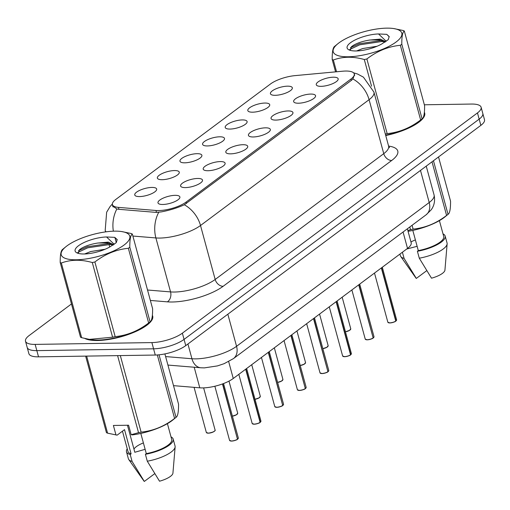 <?xml version="1.0" encoding="UTF-8"?>
<svg xmlns="http://www.w3.org/2000/svg" width="510" height="510" viewBox="0 0 510 510"><rect width="100%" height="100%" fill="white"/><g stroke="black" fill="none" stroke-linecap="round" stroke-linejoin="round"><path stroke-width="0.76" d="M252.648 112.187A11.341 3.595 164.8 0 1 248.236 111.231A11.341 3.595 164.8 0 1 252.259 106.201A11.341 3.595 164.8 0 1 264.888 103.052A11.341 3.595 164.8 0 1 269.675 105.404A11.341 3.595 164.8 0 1 252.648 112.187M230.035 129.068A11.341 3.595 164.8 0 1 225.624 128.106A11.341 3.595 164.8 0 1 229.647 123.082A11.341 3.595 164.8 0 1 242.275 119.926A11.341 3.595 164.8 0 1 247.063 122.279A11.341 3.595 164.8 0 1 230.035 129.068M207.423 145.943A11.341 3.595 164.8 0 1 203.012 144.98A11.341 3.595 164.8 0 1 207.034 139.957A11.341 3.595 164.8 0 1 219.663 136.801A11.341 3.595 164.8 0 1 224.451 139.16A11.341 3.595 164.8 0 1 207.423 145.943M184.811 162.817A11.341 3.595 164.8 0 1 180.4 161.861A11.341 3.595 164.8 0 1 184.422 156.831A11.341 3.595 164.8 0 1 197.051 153.682A11.341 3.595 164.8 0 1 201.845 156.034A11.341 3.595 164.8 0 1 184.811 162.817M162.199 179.698A11.341 3.595 164.8 0 1 157.788 178.736A11.341 3.595 164.8 0 1 161.817 173.712A11.341 3.595 164.8 0 1 174.439 170.557A11.341 3.595 164.8 0 1 179.233 172.909A11.341 3.595 164.8 0 1 162.199 179.698M139.587 196.573A11.341 3.595 164.8 0 1 135.175 195.617A11.341 3.595 164.8 0 1 139.204 190.587A11.341 3.595 164.8 0 1 151.827 187.431A11.341 3.595 164.8 0 1 156.621 189.79A11.341 3.595 164.8 0 1 139.587 196.573M275.26 95.313A11.341 3.595 164.8 0 1 270.848 94.35A11.341 3.595 164.8 0 1 274.871 89.326A11.341 3.595 164.8 0 1 287.5 86.171A11.341 3.595 164.8 0 1 292.287 88.53A11.341 3.595 164.8 0 1 275.26 95.313M298.484 103.218A11.341 3.595 164.8 0 1 294.079 102.255A11.341 3.595 164.8 0 1 298.101 97.231A11.341 3.595 164.8 0 1 310.73 94.076A11.341 3.595 164.8 0 1 315.518 96.428A11.341 3.595 164.8 0 1 298.484 103.218M275.872 120.092A11.341 3.595 164.8 0 1 271.467 119.13A11.341 3.595 164.8 0 1 275.489 114.106A11.341 3.595 164.8 0 1 288.118 110.95A11.341 3.595 164.8 0 1 292.906 113.309A11.341 3.595 164.8 0 1 275.872 120.092M253.266 136.967A11.341 3.595 164.8 0 1 248.855 136.011A11.341 3.595 164.8 0 1 252.877 130.981A11.341 3.595 164.8 0 1 265.506 127.831A11.341 3.595 164.8 0 1 270.294 130.184A11.341 3.595 164.8 0 1 253.266 136.967M230.654 153.848A11.341 3.595 164.8 0 1 226.242 152.885A11.341 3.595 164.8 0 1 230.265 147.862A11.341 3.595 164.8 0 1 242.894 144.706A11.341 3.595 164.8 0 1 247.681 147.058A11.341 3.595 164.8 0 1 230.654 153.848M208.042 170.722A11.341 3.595 164.8 0 1 203.63 169.766A11.341 3.595 164.8 0 1 207.653 164.736A11.341 3.595 164.8 0 1 220.282 161.581A11.341 3.595 164.8 0 1 225.069 163.94A11.341 3.595 164.8 0 1 208.042 170.722M185.43 187.597A11.341 3.595 164.8 0 1 181.018 186.641A11.341 3.595 164.8 0 1 185.041 181.617A11.341 3.595 164.8 0 1 197.67 178.462A11.341 3.595 164.8 0 1 202.457 180.814A11.341 3.595 164.8 0 1 185.43 187.597M162.817 204.478A11.341 3.595 164.8 0 1 158.406 203.516A11.341 3.595 164.8 0 1 162.429 198.492A11.341 3.595 164.8 0 1 175.058 195.336A11.341 3.595 164.8 0 1 179.845 197.689A11.341 3.595 164.8 0 1 162.817 204.478M321.096 86.337A11.341 3.595 164.8 0 1 316.691 85.38A11.341 3.595 164.8 0 1 320.713 80.35A11.341 3.595 164.8 0 1 333.342 77.201A11.341 3.595 164.8 0 1 338.13 79.554A11.341 3.595 164.8 0 1 321.096 86.337M342.561 71.215A20.413 6.477 164.8 0 1 345.582 71.043A20.413 6.477 164.8 0 1 354.259 73.918A20.413 6.477 164.8 0 1 350.976 79.012L186.08 202.087A20.413 6.477 164.8 0 1 155.958 210.483L118.435 207.385A20.413 6.477 164.8 0 1 112.442 204.593A20.413 6.477 164.8 0 1 115.725 199.493L270.542 83.946A20.413 6.477 164.8 0 1 294.965 75.633L342.561 71.215M407.382 228.792L411.175 242.754A22.682 7.197 164.8 0 1 407.522 248.415L233.255 378.49A22.682 7.197 164.8 0 1 199.786 387.817L173.515 385.649M84.883 338.493A36.669 11.634 -15.2 0 0 97.512 340.508A36.669 11.634 -15.2 0 0 135.354 331.704A36.669 11.634 -15.2 0 0 152.694 316.117A36.669 11.634 -15.2 0 0 152.382 315.32M354.584 74.568L352.888 78.954L351.473 80.293L184.32 204.771C177.435 207.914 169.741 210.292 161.249 211.899L156.136 212.396L118.613 209.291L116.86 208.972L112.449 205.881M71.47 303.954L29.146 335.542A22.682 7.197 -15.2 0 0 25.5 341.203L28.885 353.659A22.682 7.197 -15.2 0 0 38.53 356.847L155.269 355.043L153.574 348.814A22.682 7.197 -15.2 0 0 184.065 339.392L479.158 119.136A22.682 7.197 -15.2 0 0 482.811 113.475A22.682 7.197 -15.2 0 1 479.158 119.136L184.065 339.392A22.682 7.197 -15.2 0 1 153.574 348.814L36.835 350.625L153.574 348.814L151.884 342.586A22.682 7.197 -15.2 0 0 182.37 333.164L477.468 112.914A22.682 7.197 -15.2 0 0 481.115 107.247A22.682 7.197 -15.2 0 0 471.469 104.053L424.358 104.786M27.189 347.431A22.682 7.197 -15.2 0 0 36.835 350.625A22.682 7.197 -15.2 0 1 27.189 347.431M385.738 135.539A36.669 11.634 -15.2 0 0 424.69 113.105A36.669 11.634 -15.2 0 0 424.377 112.308M25.5 341.203A22.682 7.197 -15.2 0 0 35.145 344.397L151.884 342.586M155.269 355.043A22.682 7.197 -15.2 0 0 185.755 345.621L480.853 125.364A22.682 7.197 -15.2 0 0 484.5 119.703L481.115 107.247M395.945 321.019L395.977 320.892A4.539 1.441 -15.2 0 0 396.608 319.84L395.76 321.045L381.34 267.96M395.734 321.179C395.301 321.772 393.344 322.365 389.863 322.951L387.849 322.218A4.539 1.441 -15.2 0 0 389.78 322.862A4.539 1.441 -15.2 0 0 395.766 321.051L395.683 321.192A4.386 1.39 164.8 0 1 389.895 322.938M395.977 320.892L381.556 267.801M373.154 337.932L373.122 338.053C372.689 338.653 370.732 339.239 367.251 339.826L365.236 339.099A4.539 1.441 -15.2 0 0 367.168 339.736A4.539 1.441 -15.2 0 0 373.154 337.932L358.728 284.841M373.122 338.053L373.071 338.066A4.386 1.39 164.8 0 1 367.283 339.813M373.148 337.92L358.944 284.676M350.727 354.769L350.752 354.648A4.539 1.441 -15.2 0 0 351.384 353.596L350.536 354.794L336.115 301.716M350.51 354.928C350.077 355.527 348.12 356.12 344.639 356.7L342.624 355.974A4.539 1.441 -15.2 0 0 344.556 356.611A4.539 1.441 -15.2 0 0 350.542 354.807L350.459 354.947A4.386 1.39 164.8 0 1 344.671 356.688M350.752 354.648L336.332 301.557M327.93 371.682L327.898 371.809C327.465 372.408 325.507 372.995 322.027 373.581L320.012 372.848A4.539 1.441 -15.2 0 0 321.944 373.492A4.539 1.441 -15.2 0 0 327.93 371.682L313.503 318.591M327.898 371.809L327.847 371.822A4.386 1.39 164.8 0 1 322.059 373.569M327.924 371.675L313.72 318.431M305.318 388.563L305.286 388.684C304.852 389.283 302.895 389.876 299.415 390.456L297.4 389.729A4.539 1.441 -15.2 0 0 299.332 390.367A4.539 1.441 -15.2 0 0 305.318 388.563L290.891 335.472M305.286 388.684L305.235 388.697A4.386 1.39 164.8 0 1 299.447 390.443M305.311 388.55L291.108 335.312M338.92 42.904A35.534 11.277 -15.2 0 0 337.843 43.745A35.534 11.277 -15.2 0 0 349.165 56.757A35.534 11.277 -15.2 0 0 396.079 42.018A35.534 11.277 -15.2 0 0 393.733 28.56A35.534 11.277 -15.2 0 0 338.92 42.904M335.567 71.865L332.201 59.491C332.131 51.765 332.966 47.366 334.719 46.302M332.201 59.491A40.825 12.954 -15.2 0 0 333.342 60.002L336.543 71.77M371.548 86.203L364.299 59.523C353.041 56.336 342.726 56.495 333.342 60.002M364.299 59.523A40.825 12.954 -15.2 0 0 366.881 58.956L387.173 133.626C399.19 132.434 410.346 127.882 420.642 119.952A40.825 12.954 -15.2 0 0 421.381 119.416A40.825 12.954 -15.2 0 0 422.082 118.875L418.965 121.431A35.534 11.277 -15.2 0 1 417.881 122.279A35.534 11.277 -15.2 0 1 385.643 135.182M420.642 119.952L400.35 45.288C388.333 46.474 377.177 51.032 366.881 58.956M400.35 45.288A40.825 12.954 -15.2 0 0 401.096 44.746A40.825 12.954 -15.2 0 0 401.797 44.204L422.082 118.875C423.829 117.848 424.671 113.45 424.6 105.685L404.315 31.014A40.825 12.954 -15.2 0 0 403.174 30.504L393.733 28.56M385.331 134.034A40.825 12.954 -15.2 0 0 387.173 133.626M377.075 46.251L362.674 48.546L356.624 50.955M385.19 42.037L385.133 41.444L380.288 39.098L369.431 40.086C362.871 41.17 357.555 42.897 353.494 45.275L351.498 46.646L350.204 50.35M384.967 42.183L379.829 39.965L369.89 40.003M350.51 42.719A21.127 6.7 -15.2 0 0 348.878 49.84A21.127 6.7 -15.2 0 0 381.716 43.987L388.25 39.659L389.194 36.567L386.758 34.349L378.535 33.953A21.127 6.7 -15.2 0 0 350.51 42.719M378.535 33.953L385.515 40.615M404.315 31.014C402.568 32.047 401.733 36.439 401.797 44.204M384.534 41.769L381.837 41.501L359.716 44.803L349.771 49.464M389.251 36.828L386.758 34.349M386.491 41.144L385.49 40.896M381.837 40.417L359.416 43.707L350.408 47.736M66.925 245.909A35.534 11.277 -15.2 0 0 65.841 246.757A35.534 11.277 -15.2 0 0 77.169 259.769A35.534 11.277 -15.2 0 0 124.083 245.023A35.534 11.277 -15.2 0 0 121.737 231.572A35.534 11.277 -15.2 0 0 66.925 245.909M60.205 262.503A40.825 12.954 -15.2 0 0 61.347 263.013L81.638 337.684A40.825 12.954 -15.2 0 1 80.497 337.174L60.205 262.503C60.135 254.777 60.97 250.378 62.724 249.313M81.638 337.684L89.416 339.373L112.589 337.199L92.304 262.535C81.045 259.341 70.731 259.501 61.347 263.013M92.304 262.535A40.825 12.954 -15.2 0 0 94.885 261.968L115.171 336.632C127.194 335.446 138.35 330.888 148.646 322.964A40.825 12.954 -15.2 0 0 149.385 322.422A40.825 12.954 -15.2 0 0 150.087 321.887L146.969 324.443A35.534 11.277 -15.2 0 1 145.885 325.284A35.534 11.277 -15.2 0 1 91.08 339.628L89.416 339.373M148.646 322.964L128.354 248.293C116.337 249.486 105.181 254.037 94.885 261.968M128.354 248.293A40.825 12.954 -15.2 0 0 129.094 247.758A40.825 12.954 -15.2 0 0 129.801 247.216L150.087 321.887C151.833 320.86 152.675 316.461 152.605 308.697L132.32 234.026A40.825 12.954 -15.2 0 0 131.178 233.516L121.737 231.572M112.589 337.199A40.825 12.954 -15.2 0 0 115.171 336.632M105.079 249.262L90.678 251.551L84.628 253.967M113.194 245.049L113.137 244.449L108.292 242.11L97.435 243.091C90.869 244.175 85.559 245.909 81.498 248.287L79.503 249.658L78.209 253.362M112.971 245.189L107.833 242.97L97.894 243.009M78.514 245.731A21.127 6.7 -15.2 0 0 76.882 252.852A21.127 6.7 -15.2 0 0 109.72 246.999L116.255 242.671L117.198 239.572L114.763 237.36L106.539 236.965A21.127 6.7 -15.2 0 0 78.514 245.731M106.539 236.965L113.52 243.627M132.32 234.026C130.573 235.053 129.731 239.451 129.801 247.216M112.538 244.781L109.841 244.507L87.714 247.815L77.769 252.475M117.255 239.84L114.763 237.36M114.495 244.15L113.494 243.907M109.841 243.429L87.42 246.719L78.412 250.748M385.707 135.418A36.293 11.513 -15.2 0 0 424.326 113.207A36.293 11.513 -15.2 0 0 424.294 113.093M415.389 239.91A17.091 5.425 -15.2 0 0 410.958 241.957M406.738 249.007L417.129 246.317M407.86 230.552L410.524 229.678A40.825 12.954 -15.2 0 0 413.113 229.105C425.136 227.919 436.292 223.361 446.581 215.437A40.825 12.954 -15.2 0 0 448.029 214.359L444.905 216.916A35.534 11.277 -15.2 0 1 408.07 231.33M433.462 160.739L448.029 214.359C449.775 213.333 450.611 208.934 450.547 201.169L438.53 156.952M412.807 230.405L418.296 250.608A22.682 7.197 -15.2 0 0 443.719 236.474L439.41 220.632M418.296 250.608L417.403 251.277A24.193 7.675 -15.2 0 0 445.173 236.079A24.193 7.675 -15.2 0 0 443.018 233.892M417.403 251.277L419.284 258.194A24.193 7.675 -15.2 0 0 447.13 243.888A24.193 7.675 -15.2 0 0 447.053 242.996L445.173 236.079M419.284 258.194L431.517 278.192A15.121 4.8 -15.2 0 0 444.93 270.147L447.13 243.888M446.581 215.437L432.015 161.817M412.074 225.286L413.113 229.105M410.524 229.678L409.798 226.988M399.929 254.088L400.363 255.682A24.193 7.675 -15.2 0 0 400.745 256.492A24.193 7.675 -15.2 0 0 404.086 258.43L402.403 252.24M400.745 256.492L415.937 278.026A15.121 4.8 -15.2 0 0 416.313 278.428L404.086 258.43M416.313 278.428L426.742 270.651M86.062 338.755A36.293 11.513 -15.2 0 0 97.716 340.355A36.293 11.513 -15.2 0 0 135.163 331.64A36.293 11.513 -15.2 0 0 152.331 316.213A36.293 11.513 -15.2 0 0 152.299 316.098M143.393 442.916A17.091 5.425 -15.2 0 0 133.951 449.093M127.468 425.244L134.812 452.268L145.133 449.323M131.172 434.711L138.529 432.684A40.825 12.954 -15.2 0 0 141.117 432.117C153.134 430.931 164.29 426.373 174.586 418.449A40.825 12.954 -15.2 0 0 176.033 417.371L172.909 419.928A35.534 11.277 -15.2 0 1 132.358 434.896L131.172 434.711L128.596 425.225L113.392 425.461L115.968 434.947L117.16 435.132A35.534 11.277 -15.2 0 1 117.019 435.113L107.578 433.162L86.643 356.101M159.037 354.813L176.033 417.371C177.78 416.339 178.615 411.946 178.551 404.181L164.889 353.914M140.811 433.417L146.3 453.619A22.682 7.197 -15.2 0 0 171.717 439.486L167.414 423.644M146.3 453.619L145.407 454.289A24.193 7.675 -15.2 0 0 173.177 439.084A24.193 7.675 -15.2 0 0 171.022 436.904M145.407 454.289L147.288 461.206A24.193 7.675 -15.2 0 0 175.134 446.9A24.193 7.675 -15.2 0 0 175.058 446.008L173.177 439.084M147.288 461.206L159.522 481.204A15.121 4.8 -15.2 0 0 172.928 473.159L175.134 446.9M174.586 418.449L157.335 354.954M120.322 355.578L141.117 432.117M138.529 432.684L117.593 355.623M107.578 433.162A40.825 12.954 -15.2 0 1 106.437 432.652L85.642 356.12M122.457 431.179L127.946 451.375A22.682 7.197 -15.2 0 0 131.102 453.855L124.523 429.637L117.16 435.132M127.245 448.8A24.193 7.675 -15.2 0 0 126.486 451.771A24.193 7.675 -15.2 0 0 130.209 454.525L131.102 453.855M126.486 451.771L128.367 458.694A24.193 7.675 -15.2 0 0 128.749 459.504A24.193 7.675 -15.2 0 0 132.09 461.442L130.209 454.525M128.749 459.504L143.941 481.038A15.121 4.8 -15.2 0 0 144.317 481.44L132.09 461.442M144.317 481.44L154.747 473.656M282.706 405.437L282.674 405.558C282.24 406.158 280.283 406.75 276.802 407.331L274.788 406.604A4.539 1.441 -15.2 0 0 276.72 407.241A4.539 1.441 -15.2 0 0 282.706 405.437L268.279 352.346M282.674 405.558L282.623 405.577A4.386 1.39 164.8 0 1 276.841 407.318M282.699 405.425L268.496 352.187M260.278 422.28L260.304 422.159A4.539 1.441 -15.2 0 0 260.935 421.101L260.087 422.305L245.667 369.221M260.062 422.439C259.628 423.039 257.671 423.625 254.19 424.212L252.176 423.478A4.539 1.441 -15.2 0 0 254.107 424.122A4.539 1.441 -15.2 0 0 260.094 422.318L260.011 422.452A4.386 1.39 164.8 0 1 254.229 424.199M260.304 422.159L245.884 369.061M237.481 439.193L237.45 439.314C237.016 439.913 235.059 440.506 231.578 441.086L229.564 440.359A4.539 1.441 -15.2 0 0 231.495 440.997A4.539 1.441 -15.2 0 0 237.481 439.193L222.475 383.953M237.45 439.314L237.399 439.327A4.386 1.39 164.8 0 1 231.616 441.073M237.475 439.18L222.704 383.864M118.435 207.385L118.964 209.323M155.958 210.483L156.487 212.415M186.08 202.087L186.456 203.458M350.976 79.012L351.352 80.389M403.066 232.012L407.522 248.415M194.195 367.232L199.786 387.817M228.665 361.59L233.255 378.49M388.601 146.077A37.804 11.998 164.8 0 1 391.706 160.478L223.138 286.295A7.561 5.591 53.3 0 1 215.175 279.467L383.75 153.657A30.243 9.594 -15.2 0 0 388.607 146.102L389.557 147.683M223.138 286.295A37.804 11.998 164.8 0 1 172.329 301.996A37.804 11.998 164.8 0 1 167.356 301.85L150.367 300.441M158.737 212.3A26.463 18.883 94.7 0 0 155.894 237.94L170.557 291.911A30.243 9.594 -15.2 0 0 174.528 292.032A30.243 9.594 -15.2 0 0 215.175 279.467L200.513 225.503A30.243 9.594 164.8 0 1 159.866 238.062A30.243 9.594 164.8 0 1 155.894 237.94L132.868 236.041M184.32 204.771A26.463 19.558 53.3 0 1 200.513 225.503L369.087 99.686A26.463 19.558 -126.7 0 0 352.888 78.954M116.86 208.972A26.463 18.883 94.7 0 0 113.367 231.183M106.067 231.827A30.243 9.594 164.8 0 1 105.194 230.354L105.615 231.891M353.551 72.802L357.574 74.026L363.432 77.163L373.945 92.132A30.243 9.594 164.8 0 1 369.087 99.686L383.75 153.657A7.561 5.591 53.3 0 0 391.706 160.478M182.37 333.164L185.755 345.621M477.468 112.914L480.853 125.364M35.145 344.397L38.53 356.847M114.877 237.424L116.286 242.62M147.53 290.012L170.557 291.911A7.561 5.393 -85.3 0 1 167.356 301.85M165.616 356.573L191.938 358.747A30.243 9.594 -15.2 0 0 195.916 358.868A30.243 9.594 -15.2 0 0 236.563 346.303L429.21 202.515A30.243 9.594 -15.2 0 0 434.074 194.96C435.852 203.133 432.384 208.36 430.944 210.082L426.099 214.818L233.446 358.606A15.121 11.175 53.3 0 0 236.563 346.303L227.842 314.205M420.489 170.416L429.21 202.515A15.121 11.175 53.3 0 1 426.099 214.818M187.929 343.995L191.938 358.747A15.121 10.787 94.7 0 0 200.844 367.78L167.917 365.064M389.825 322.938A4.386 1.39 164.8 0 1 388.32 322.658M396.423 320.458A4.386 1.39 164.8 0 1 395.983 320.962M345.429 331.685A4.539 1.441 -15.2 0 0 350.765 328.816L349.573 330.359L345.455 331.787A4.386 1.39 164.8 0 0 350.58 329.428M367.213 339.813A4.386 1.39 164.8 0 1 365.708 339.532M373.365 337.773A4.539 1.441 -15.2 0 0 373.996 336.721L359.703 284.115M373.811 337.333A4.386 1.39 164.8 0 1 373.371 337.843M344.601 356.688A4.386 1.39 164.8 0 1 343.096 356.413M351.199 354.208A4.386 1.39 164.8 0 1 350.759 354.718M321.988 373.569A4.386 1.39 164.8 0 1 320.484 373.288M328.14 371.522A4.539 1.441 -15.2 0 0 328.772 370.47L314.479 317.864M328.587 371.089A4.386 1.39 164.8 0 1 328.147 371.592M299.376 390.443A4.386 1.39 164.8 0 1 297.872 390.163M305.528 388.403A4.539 1.441 -15.2 0 0 306.159 387.351L291.867 334.745M305.974 387.963A4.386 1.39 164.8 0 1 305.535 388.473M322.817 348.566A4.539 1.441 -15.2 0 0 328.153 345.691L326.961 347.233L322.843 348.661A4.386 1.39 164.8 0 0 327.968 346.309M300.205 365.44A4.539 1.441 -15.2 0 0 305.541 362.572L304.349 364.114L300.231 365.536A4.386 1.39 164.8 0 0 305.356 363.184M277.593 382.315A4.539 1.441 -15.2 0 0 282.929 379.446L281.737 380.989L277.618 382.417A4.386 1.39 164.8 0 0 282.744 380.058M276.764 407.324A4.386 1.39 164.8 0 1 275.26 407.044M282.916 405.278A4.539 1.441 -15.2 0 0 283.547 404.226L269.255 351.619M283.362 404.838A4.386 1.39 164.8 0 1 282.923 405.348M254.152 424.199A4.386 1.39 164.8 0 1 252.648 423.918M260.75 421.719A4.386 1.39 164.8 0 1 260.31 422.223M231.54 441.073A4.386 1.39 164.8 0 1 230.035 440.793M237.692 439.033A4.539 1.441 -15.2 0 0 238.323 437.982L223.533 383.552M238.138 438.594A4.386 1.39 164.8 0 1 237.698 439.104M254.981 399.196A4.539 1.441 -15.2 0 0 260.317 396.321L259.125 397.864L255.006 399.292A4.386 1.39 164.8 0 0 260.132 396.939M232.369 416.071A4.539 1.441 -15.2 0 0 237.705 413.202L236.512 414.745L232.394 416.166A4.386 1.39 164.8 0 0 237.52 413.814M208.265 433.092A4.539 1.441 -15.2 0 0 212.944 432.002A4.539 1.441 -15.2 0 0 215.092 430.077C215.029 429.567 216.871 431.639 208.348 433.181L206.333 432.454A4.539 1.441 -15.2 0 0 208.265 433.092M214.908 430.689A4.386 1.39 164.8 0 1 208.386 433.168M208.309 433.175A4.386 1.39 164.8 0 1 206.805 432.894M112.442 204.593L113.093 206.99M354.259 73.918L354.66 75.391M112.366 203.974L110.077 206.55L106.647 212.211L105.194 230.354M109.032 244.475L109.72 246.999M373.945 92.132L388.607 146.102M233.446 358.606L224.088 363.694L217.432 365.912L204.312 367.895L200.844 367.78M434.074 194.96L426.239 166.126M387.849 322.218L374.493 273.067M396.608 319.84L382.315 267.234M350.765 328.816L342.172 297.196M365.236 339.099L351.881 289.948M373.996 336.721L373.333 337.894M342.624 355.974L329.269 306.822M351.384 353.596L337.091 300.989M320.012 372.848L306.657 323.703M328.772 370.47L328.115 371.65M297.4 389.729L284.051 340.578M306.159 387.351L305.503 388.524M328.153 345.691L319.56 314.071M305.541 362.572L296.947 330.952M282.929 379.446L274.335 347.826M337.843 43.745L334.566 46.423M65.841 246.757L62.571 249.435M424.766 114.814L424.326 113.207M152.77 317.826L152.331 316.213M274.788 406.604L261.439 357.453M283.547 404.226L282.891 405.399M252.176 423.478L238.827 374.334M260.935 421.101L246.642 368.494M229.564 440.359L214.863 386.236M238.323 437.982L237.666 439.155M260.317 396.321L251.723 364.701M237.705 413.202L228.984 381.117M215.092 430.077L203.63 387.887M206.333 432.454L194.08 387.345"/></g></svg>
